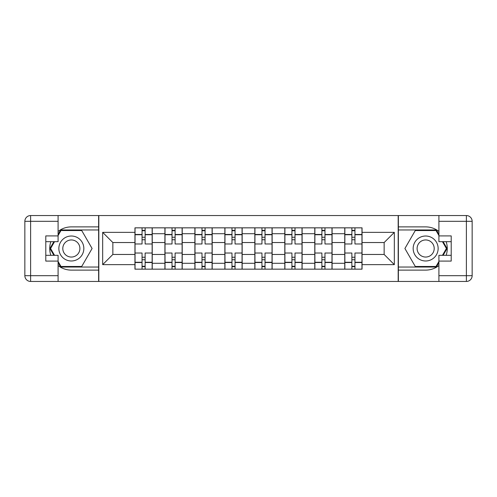 <?xml version="1.0" encoding="UTF-8"?>
<svg xmlns="http://www.w3.org/2000/svg" width="497" height="497" viewBox="0 0 497 497"><rect width="100%" height="100%" fill="white"/><g stroke="black" fill="none" stroke-linecap="round" stroke-linejoin="round"><path stroke-width="0.75" d="M58.093 265.572A21.613 21.613 0 0 0 71.351 270.113L98.63 270.113L98.63 281.451L398.37 281.451L398.37 270.113L425.649 270.113A21.613 21.613 0 0 0 438.907 265.572M438.907 231.428A21.613 21.613 0 0 0 425.649 226.887L398.37 226.887L398.37 215.549L98.63 215.549L98.63 226.887L71.351 226.887A21.613 21.613 0 0 0 58.093 231.428M164.917 269.157L164.917 233.708L152.237 233.708L152.237 269.157M152.237 233.708L152.237 227.843M164.917 233.708L164.917 227.843M182.213 227.843L182.213 269.157M194.892 269.157L194.892 227.843M212.188 227.843L212.188 269.157M224.868 269.157L224.868 227.843M242.157 227.843L242.157 269.157M254.843 269.157L254.843 227.843M272.132 227.843L272.132 269.157M284.812 269.157L284.812 227.843M302.108 227.843L302.108 269.157M314.787 269.157L314.787 227.843M332.083 227.843L332.083 269.157M344.763 269.157L344.763 227.843M344.763 254.458L332.083 254.458M314.787 254.458L302.108 254.458M284.812 254.458L272.132 254.458M254.843 254.458L242.157 254.458M224.868 254.458L212.188 254.458M194.892 254.458L182.213 254.458M164.917 254.458L152.237 254.458M344.763 242.542L332.083 242.542M314.787 242.542L302.108 242.542M284.812 242.542L272.132 242.542M254.843 242.542L242.157 242.542M224.868 242.542L212.188 242.542M194.892 242.542L182.213 242.542M164.917 242.542L152.237 242.542M112.85 254.458L134.948 254.458L134.948 242.542L112.85 242.542L112.85 254.458L102.668 264.64L102.668 232.36L134.948 232.36L134.948 242.542M362.052 242.542L362.052 254.458L384.15 254.458L384.15 242.542L362.052 242.542L362.052 227.843L134.948 227.843L134.948 232.36M362.052 232.36L394.332 232.36L394.332 264.64L362.052 264.64L362.052 254.458M134.948 254.458L134.948 269.157L362.052 269.157L362.052 264.64M134.948 264.64L102.668 264.64M398.178 281.451L398.178 215.549M98.822 281.451L98.822 215.549M145.13 266.274L142.055 266.274M142.055 230.726L145.13 230.726M175.106 266.274L172.03 266.274M172.03 230.726L175.106 230.726M205.075 266.274L201.999 266.274M201.999 230.726L205.075 230.726M235.05 266.274L231.975 266.274M231.975 230.726L235.05 230.726M265.025 266.274L261.95 266.274M261.95 230.726L265.025 230.726M295.001 266.274L291.925 266.274M291.925 230.726L295.001 230.726M324.97 266.274L321.894 266.274M321.894 230.726L324.97 230.726M354.945 266.274L351.87 266.274M351.87 230.726L354.945 230.726M102.668 232.36L112.85 242.542M384.15 254.458L394.332 264.64M384.15 242.542L394.332 232.36M152.144 269.157L152.144 243.984L145.13 243.984L145.13 227.843M142.055 227.843L142.055 243.984L135.041 243.984L135.041 227.843M152.144 243.984L152.144 227.843M135.041 269.157L135.041 253.016L142.055 253.016L142.055 269.157M145.13 269.157L145.13 253.016L152.144 253.016M142.055 239.759L145.13 239.759M135.041 253.016L135.041 243.984M145.13 257.241L142.055 257.241M145.13 266.659L142.055 266.659M142.055 259.738L145.13 259.738M145.13 237.262L142.055 237.262M142.055 230.341L145.13 230.341M50.837 241.679A21.613 21.613 0 0 0 50.837 255.321M98.63 215.549L58.093 215.549L58.093 241.679L45.792 241.679M98.63 281.451L30.615 281.451A5.765 5.765 0 0 1 24.85 275.686L24.85 221.314A5.765 5.765 0 0 1 30.615 215.549L58.093 215.549M98.63 270.113L98.63 226.887M45.792 255.321L58.093 255.321L58.093 281.451M58.093 235.913L45.792 235.913L45.792 261.087L58.093 261.087M98.63 229.956L60.64 229.956L58.093 234.379M58.093 262.621L60.64 267.044L98.63 267.044M53.875 241.679L49.936 248.5L53.875 255.321M446.163 255.321A21.613 21.613 0 0 0 446.163 241.679M398.37 281.451L438.907 281.451L438.907 255.321L451.208 255.321M398.37 215.549L466.385 215.549A5.765 5.765 0 0 1 472.15 221.314L472.15 275.686A5.765 5.765 0 0 1 466.385 281.451L438.907 281.451M398.37 226.887L398.37 270.113M451.208 241.679L438.907 241.679L438.907 215.549M438.907 261.087L451.208 261.087L451.208 235.913L438.907 235.913M398.37 267.044L436.36 267.044L438.907 262.621M438.907 234.379L436.36 229.956L398.37 229.956M443.125 255.321L447.064 248.5L443.125 241.679M58.857 248.5A12.487 12.487 0 0 0 71.351 260.987A12.487 12.487 0 0 0 83.838 248.5A12.487 12.487 0 0 0 71.351 236.013A12.487 12.487 0 0 0 58.857 248.5M62.796 248.5A8.548 8.548 0 0 0 71.351 257.048A8.548 8.548 0 0 0 79.899 248.5A8.548 8.548 0 0 0 71.351 239.952A8.548 8.548 0 0 0 62.796 248.5M58.093 235.535L60.976 230.533L81.719 230.533L92.094 248.5L81.719 266.467L60.976 266.467L58.093 261.465M54.54 255.321L50.601 248.5L54.54 241.679M413.162 248.5A12.487 12.487 0 0 0 425.649 260.987A12.487 12.487 0 0 0 438.143 248.5A12.487 12.487 0 0 0 425.649 236.013A12.487 12.487 0 0 0 413.162 248.5M417.101 248.5A8.548 8.548 0 0 0 425.649 257.048A8.548 8.548 0 0 0 434.204 248.5A8.548 8.548 0 0 0 425.649 239.952A8.548 8.548 0 0 0 417.101 248.5M438.907 261.465L436.024 266.467L415.281 266.467L404.906 248.5L415.281 230.533L436.024 230.533L438.907 235.535M442.46 241.679L446.399 248.5L442.46 255.321M182.113 269.157L182.113 243.984L175.106 243.984L175.106 227.843M172.03 227.843L172.03 243.984L165.016 243.984L165.016 227.843M182.113 243.984L182.113 227.843M165.016 269.157L165.016 253.016L172.03 253.016L172.03 269.157M175.106 269.157L175.106 253.016L182.113 253.016M172.03 239.759L175.106 239.759M165.016 253.016L165.016 243.984M175.106 257.241L172.03 257.241M175.106 266.659L172.03 266.659M172.03 259.738L175.106 259.738M175.106 237.262L172.03 237.262M172.03 230.341L175.106 230.341M212.089 269.157L212.089 243.984L205.075 243.984L205.075 227.843M201.999 227.843L201.999 243.984L194.992 243.984L194.992 227.843M212.089 243.984L212.089 227.843M194.992 269.157L194.992 253.016L201.999 253.016L201.999 269.157M205.075 269.157L205.075 253.016L212.089 253.016M201.999 239.759L205.075 239.759M194.992 253.016L194.992 243.984M205.075 257.241L201.999 257.241M205.075 266.659L201.999 266.659M201.999 259.738L205.075 259.738M205.075 237.262L201.999 237.262M201.999 230.341L205.075 230.341M242.064 269.157L242.064 243.984L235.05 243.984L235.05 227.843M231.975 227.843L231.975 243.984L224.961 243.984L224.961 227.843M242.064 243.984L242.064 227.843M224.961 269.157L224.961 253.016L231.975 253.016L231.975 269.157M235.05 269.157L235.05 253.016L242.064 253.016M231.975 239.759L235.05 239.759M224.961 253.016L224.961 243.984M235.05 257.241L231.975 257.241M235.05 266.659L231.975 266.659M231.975 259.738L235.05 259.738M235.05 237.262L231.975 237.262M231.975 230.341L235.05 230.341M272.039 269.157L272.039 243.984L265.025 243.984L265.025 227.843M261.95 227.843L261.95 243.984L254.936 243.984L254.936 227.843M272.039 243.984L272.039 227.843M254.936 269.157L254.936 253.016L261.95 253.016L261.95 269.157M265.025 269.157L265.025 253.016L272.039 253.016M261.95 239.759L265.025 239.759M254.936 253.016L254.936 243.984M265.025 257.241L261.95 257.241M265.025 266.659L261.95 266.659M261.95 259.738L265.025 259.738M265.025 237.262L261.95 237.262M261.95 230.341L265.025 230.341M302.008 269.157L302.008 243.984L295.001 243.984L295.001 227.843M291.925 227.843L291.925 243.984L284.911 243.984L284.911 227.843M302.008 243.984L302.008 227.843M284.911 269.157L284.911 253.016L291.925 253.016L291.925 269.157M295.001 269.157L295.001 253.016L302.008 253.016M291.925 239.759L295.001 239.759M284.911 253.016L284.911 243.984M295.001 257.241L291.925 257.241M295.001 266.659L291.925 266.659M291.925 259.738L295.001 259.738M295.001 237.262L291.925 237.262M291.925 230.341L295.001 230.341M331.984 269.157L331.984 243.984L324.97 243.984L324.97 227.843M321.894 227.843L321.894 243.984L314.887 243.984L314.887 227.843M331.984 243.984L331.984 227.843M314.887 269.157L314.887 253.016L321.894 253.016L321.894 269.157M324.97 269.157L324.97 253.016L331.984 253.016M321.894 239.759L324.97 239.759M314.887 253.016L314.887 243.984M324.97 257.241L321.894 257.241M324.97 266.659L321.894 266.659M321.894 259.738L324.97 259.738M324.97 237.262L321.894 237.262M321.894 230.341L324.97 230.341M361.959 269.157L361.959 243.984L354.945 243.984L354.945 227.843M351.87 227.843L351.87 243.984L344.856 243.984L344.856 227.843M361.959 243.984L361.959 227.843M344.856 269.157L344.856 253.016L351.87 253.016L351.87 269.157M354.945 269.157L354.945 253.016L361.959 253.016M351.87 239.759L354.945 239.759M344.856 253.016L344.856 243.984M354.945 257.241L351.87 257.241M354.945 266.659L351.87 266.659M351.87 259.738L354.945 259.738M354.945 237.262L351.87 237.262M351.87 230.341L354.945 230.341M314.787 233.708L302.108 233.708M284.812 233.708L272.132 233.708M254.843 233.708L242.157 233.708M224.868 233.708L212.188 233.708M194.892 233.708L182.213 233.708M344.763 233.708L332.083 233.708M314.787 263.292L302.108 263.292M284.812 263.292L272.132 263.292M254.843 263.292L242.157 263.292M224.868 263.292L212.188 263.292M194.892 263.292L182.213 263.292M164.917 263.292L152.237 263.292M344.763 263.292L332.083 263.292M152.144 234.472L145.13 234.472M142.055 234.472L135.041 234.472M142.055 234.733L135.041 234.733M142.055 262.267L135.041 262.267M142.055 262.528L135.041 262.528M152.144 262.528L145.13 262.528M152.144 234.733L145.13 234.733M152.144 262.267L145.13 262.267M58.093 221.314L30.615 221.314L30.615 275.686L58.093 275.686M24.85 221.314L30.615 221.314L30.615 215.549M30.615 281.451L30.615 275.686L24.85 275.686M438.907 275.686L466.385 275.686L466.385 221.314L438.907 221.314M472.15 275.686L466.385 275.686L466.385 281.451M466.385 215.549L466.385 221.314L472.15 221.314M182.113 234.472L175.106 234.472M172.03 234.472L165.016 234.472M172.03 234.733L165.016 234.733M172.03 262.267L165.016 262.267M172.03 262.528L165.016 262.528M182.113 262.528L175.106 262.528M182.113 234.733L175.106 234.733M182.113 262.267L175.106 262.267M212.089 234.472L205.075 234.472M201.999 234.472L194.992 234.472M201.999 234.733L194.992 234.733M201.999 262.267L194.992 262.267M201.999 262.528L194.992 262.528M212.089 262.528L205.075 262.528M212.089 234.733L205.075 234.733M212.089 262.267L205.075 262.267M242.064 234.472L235.05 234.472M231.975 234.472L224.961 234.472M231.975 234.733L224.961 234.733M231.975 262.267L224.961 262.267M231.975 262.528L224.961 262.528M242.064 262.528L235.05 262.528M242.064 234.733L235.05 234.733M242.064 262.267L235.05 262.267M272.039 234.472L265.025 234.472M261.95 234.472L254.936 234.472M261.95 234.733L254.936 234.733M261.95 262.267L254.936 262.267M261.95 262.528L254.936 262.528M272.039 262.528L265.025 262.528M272.039 234.733L265.025 234.733M272.039 262.267L265.025 262.267M302.008 234.472L295.001 234.472M291.925 234.472L284.911 234.472M291.925 234.733L284.911 234.733M291.925 262.267L284.911 262.267M291.925 262.528L284.911 262.528M302.008 262.528L295.001 262.528M302.008 234.733L295.001 234.733M302.008 262.267L295.001 262.267M331.984 234.472L324.97 234.472M321.894 234.472L314.887 234.472M321.894 234.733L314.887 234.733M321.894 262.267L314.887 262.267M321.894 262.528L314.887 262.528M331.984 262.528L324.97 262.528M331.984 234.733L324.97 234.733M331.984 262.267L324.97 262.267M361.959 234.472L354.945 234.472M351.87 234.472L344.856 234.472M351.87 234.733L344.856 234.733M351.87 262.267L344.856 262.267M351.87 262.528L344.856 262.528M361.959 262.528L354.945 262.528M361.959 234.733L354.945 234.733M361.959 262.267L354.945 262.267"/></g></svg>
